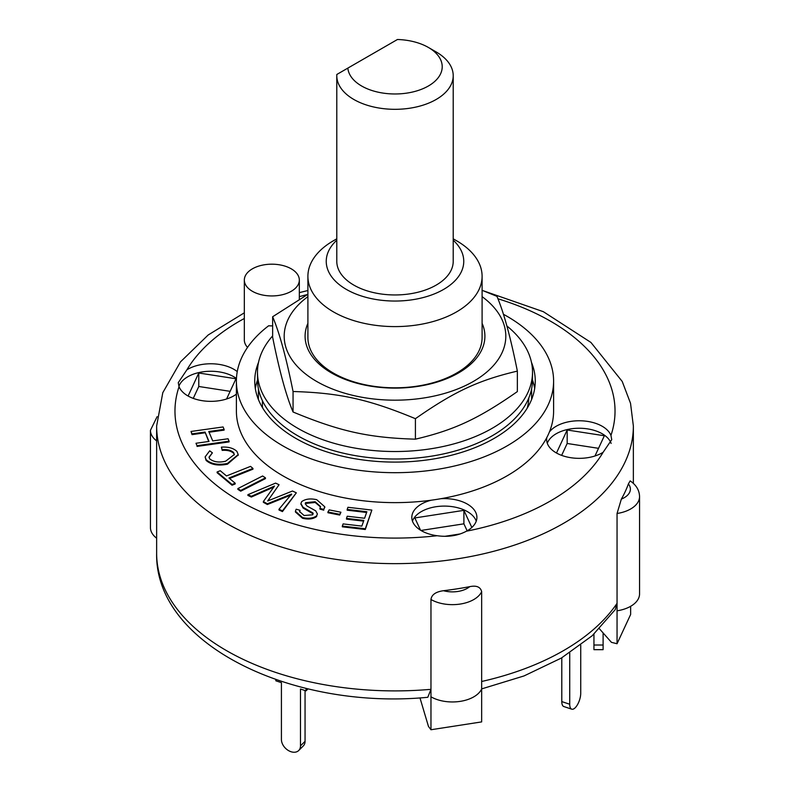 <?xml version="1.0" encoding="UTF-8"?>
<svg xmlns="http://www.w3.org/2000/svg" width="790" height="790" viewBox="0 0 790 790"><rect width="100%" height="100%" fill="white"/><g stroke="black" fill="none" stroke-linecap="round" stroke-linejoin="round"><path stroke-width="1.19" d="M453.213 75.702L453.213 261.342A58.213 33.614 180 0 1 395 294.956A58.213 33.614 180 0 1 336.787 261.342L336.787 75.702A58.213 33.614 0 0 0 395 109.316A58.213 33.614 0 0 0 453.213 75.702A58.213 33.614 0 0 0 436.169 51.943L428.387 47.449A47.212 27.255 180 0 1 414.167 91.63A47.212 27.255 180 0 1 347.847 68.108L336.826 74.467A58.213 33.614 0 0 0 336.787 75.702M347.847 68.108L397.449 39.5A47.212 27.255 180 0 1 428.387 47.449M262.408 400.678L262.408 406.662A133.846 77.282 0 0 0 262.408 406.672L261.905 406.672M528.095 406.672L527.592 406.672A133.846 77.282 0 0 0 528.816 397.923M262.803 408.183A133.846 77.282 180 0 1 262.408 406.672M527.592 406.672A133.846 77.282 180 0 1 527.197 408.183M272.639 335.898A137.519 79.395 0 0 0 257.481 372.13A137.519 79.395 0 0 0 390.112 451.475A137.519 79.395 0 0 0 532.519 372.13A137.519 79.395 0 0 0 506.854 325.944M257.481 372.13L257.481 379.615A137.519 79.395 0 0 0 390.112 458.96A137.519 79.395 0 0 0 532.519 379.615L532.519 372.13M336.787 238.817L333.41 240.762A87.098 50.284 0 0 0 307.903 276.322L307.903 337.528A87.098 50.284 0 0 0 333.42 373.087A87.098 50.284 0 0 0 428.328 383.979A87.098 50.284 0 0 0 482.098 337.528L482.098 276.322A87.098 50.284 0 0 0 456.59 240.762L453.213 238.817M307.903 323.327A89.902 51.903 0 0 0 395 388.107A89.902 51.903 0 0 0 482.098 323.327M307.903 296.645A110.807 63.98 0 0 0 340.243 391.82A110.807 63.98 0 0 0 498.421 359.174A110.807 63.98 0 0 0 482.098 296.645M482.098 290.305L496.94 296.339C503.744 312.248 510.557 337.172 517.361 371.103C478.375 380.286 454.398 391.485 415.412 418.69C368.624 399.296 339.848 392.897 293.06 391.514C286.257 357.584 279.443 332.659 272.639 316.75L307.903 294.285M272.639 316.75L272.639 337.231C279.443 371.162 286.257 396.086 293.06 411.995C339.848 431.399 368.624 437.788 415.412 439.171C454.398 429.987 478.375 418.789 517.361 391.583L517.361 371.103M293.06 391.514L293.06 411.995M415.412 418.69L415.412 439.171M561.789 701.599A11.001 4.493 108.4 0 0 563.813 706.537L571.753 709.183A11.001 4.493 -71.6 0 1 569.728 704.245L561.789 701.599L561.789 657.793M580.729 645.154L580.729 693.245A11.001 4.493 -71.6 0 1 577.589 704.502A11.001 4.493 -71.6 0 1 571.753 709.183M569.728 652.866L569.728 704.245M593.942 645.015L593.942 649.666L603.106 649.666L603.106 645.015L593.942 645.015L593.942 634.153M603.106 632.928L603.106 645.015M275.858 679.558L275.858 680.802L281.418 682.659L281.418 739.549A11.001 7.782 45 0 0 288.064 750.322A11.001 7.782 45 0 0 298.729 750.5A11.001 7.782 45 0 0 300.476 745.898L300.476 689.008L306.026 690.855L308.051 688.841M305.059 690.539L305.059 741.316L300.476 745.898M298.729 750.5L303.311 745.918A11.001 7.782 -135 0 0 305.059 741.316M306.026 688.357L306.026 690.855M342.337 526.071L343.097 523.908L361.85 526.101L363.834 520.413L346.494 518.388L347.245 516.226L364.595 518.25L366.866 511.752L347.175 509.451L347.936 507.289L371.843 510.073L365.306 528.757L342.337 526.071L342.337 526.821L365.306 529.507L365.306 528.757M363.588 521.133L346.494 519.139L346.494 518.388M366.619 512.473L347.175 510.202L347.175 509.451M365.306 529.507L371.843 510.073M195.989 443.269L209.004 441.442L205.044 432.051L192.039 433.878L191.022 431.459L223.086 426.956L224.103 429.375L208.767 431.528L212.727 440.919L228.063 438.766L229.08 441.175L197.016 445.688L195.989 443.269L197.016 445.688M208.708 441.482L205.044 432.051M205.044 432.801L192.039 434.628L192.039 433.878M192.039 434.628L191.022 431.459M209.064 432.239L224.103 430.125L224.103 429.375M197.016 446.429L229.08 441.926L229.08 441.175M235.203 483.223L232.053 484.477L217.112 471.976L220.262 470.722L226.513 475.945L250.529 466.377L252.968 468.421L228.952 477.99L235.203 483.223L235.203 483.964L232.053 485.228L232.053 484.477M232.053 485.228L217.112 472.726L217.112 471.976M229.564 478.503L252.968 469.171L252.968 468.421M327.919 511.979L329.163 509.896L340.925 512.226L339.68 514.32L327.919 511.979L327.919 512.73L339.68 515.06L339.68 514.32M339.68 515.06L340.925 512.226M237.859 488.585L262.626 475.985L265.47 477.851L240.713 490.442L237.859 488.585L237.859 489.326L240.713 491.192L240.713 490.442M240.713 491.192L265.47 478.602L265.47 477.851M236.921 451.426L238.215 454.576L227.481 463.434C218.198 465.3 211.068 464.036 206.091 459.652L205.114 456.926L209.696 450.823L212.392 452.838L209.024 457.114L209.656 458.842C213.725 462.022 219.067 462.802 225.673 461.182L234.334 454.477L233.613 452.561C231.124 450.211 227.322 449.243 222.197 449.648L221.407 447.13C228.34 446.715 233.514 448.147 236.921 451.426M238.205 454.951L227.481 464.184L227.481 463.434M227.481 464.184C218.198 466.051 211.068 464.787 206.091 460.402L206.091 459.652M206.091 460.402L205.114 456.926M209.044 457.489L212.392 452.838M234.314 454.852L233.613 452.561M233.613 453.312C231.124 450.962 227.322 449.994 222.197 450.399L222.197 449.648M222.197 450.399L221.407 447.13M315.18 501.719L305.552 502.697L305.256 503.655L306.895 505.946L315.733 510.854L317.382 513.954L316.711 515.751C313.196 518.339 308.465 518.931 302.521 517.519L295.411 511.239L296.181 509.214L300.032 510.32L299.588 511.535L304.081 515.505L312.731 514.804L312.939 512.977L303.054 507.259L300.911 503.595L301.622 501.68C305.365 498.934 310.401 498.273 316.741 499.705L324.779 506.785L323.772 509.451L319.92 508.335L320.543 506.568L315.18 501.719L315.18 502.47L305.552 503.447L305.552 502.697M305.552 503.447L305.296 504.03M317.382 513.954L316.711 515.751M316.711 516.502C313.196 519.089 308.465 519.672 302.521 518.27L295.411 511.989L295.411 511.239M299.627 511.92L300.032 510.32M313.186 513.757L312.939 512.977L312.939 513.727L303.054 508.01L303.054 507.259M303.054 508.01L300.931 503.971M324.759 507.16L323.772 509.451M323.772 510.192L319.92 509.086L319.92 508.335M320.513 506.933L315.18 502.47M278.998 509.244L291.599 494.036L267.356 503.783L263.356 501.561L274.515 486.038L251.348 496.288L247.902 494.678L275.591 483.115L279.048 484.724L267.682 500.978L292.478 491.015L296.339 492.822L282.445 510.854L278.998 509.244L278.998 509.994L282.445 511.604L282.445 510.854M291.599 494.787L286.563 496.811L286.563 496.061M286.563 496.811L267.356 504.534L267.356 503.783M267.356 504.534L263.356 502.302L263.356 501.561M273.547 487.183L269.094 489.188L269.094 488.437M269.094 489.188L251.348 497.038L251.348 496.288M251.348 497.038L247.902 495.429L247.902 494.678M269.104 498.954L279.048 484.724M269.104 499.695L268.59 500.613M282.445 511.604L296.339 492.822M430.965 689.324L430.965 696.81L430.965 689.324A238.363 137.618 180 0 1 226.453 650.595A238.363 137.618 180 0 1 156.637 553.286C154.781 644.768 293.11 710.279 427.805 697.293L430.965 689.324L430.965 599.501C431.607 594.722 435.764 591.789 443.457 590.713A238.363 137.618 0 0 0 469.734 586.654C476.479 585.262 480.458 586.931 481.663 591.651L481.663 721.902L430.965 729.743L428.437 726.365L419.964 697.866M615.203 609.663L617.049 603.323L617.049 513.49L621.345 499.112A238.363 137.618 0 0 0 628.386 483.944L630.144 480.893C636.246 484.991 639.387 490.235 639.554 496.604L639.554 593.922A30.257 17.469 0 0 1 617.049 610.808L617.049 643.741L630.637 614.472L630.637 606.305M617.049 643.741L611.44 642.339L599.462 628.81M617.049 603.323L617.049 610.808L617.049 603.323A238.363 137.618 180 0 1 481.663 681.484L481.663 688.969A30.257 17.469 0 0 1 460.254 701.362A30.257 17.469 0 0 1 430.965 696.81L430.965 729.743M420.971 530.465L463.898 523.829L467.147 530.811M561.641 455.376L567.171 443.476L598.524 448.325M193.254 398.387L198.784 386.488L230.137 391.336M420.527 530.199L414.839 517.944L463.898 510.35L463.898 523.829M556.486 453.016L567.171 429.997L604.36 435.754L594.969 455.988M567.171 429.997L567.171 443.476M188.099 396.027L198.784 373.008L198.784 386.488M258.389 388.739L258.389 399.503L258.389 388.739M531.611 388.739L531.611 399.503L531.611 388.739M157.121 416.656L150.446 430.303L150.446 527.611A30.257 17.469 0 0 0 156.637 538.207M463.898 510.35L471.837 527.463M460.175 533.941L444.869 536.311M198.784 373.008L235.973 378.766L226.582 398.999M503.408 314.272A158.602 91.571 180 0 1 553.602 381.116L553.602 411.057A158.602 91.571 180 0 1 549.406 431.982A158.602 91.571 180 0 1 546.838 437.512A158.602 91.571 180 0 1 440.82 498.717A158.602 91.571 180 0 1 431.231 500.208A158.602 91.571 180 0 1 236.398 411.057L236.398 381.116A158.602 91.571 180 0 1 268.64 325.776A27.502 15.879 180 0 0 272.639 325.875M549.406 431.982A32.548 18.792 180 0 1 582.339 420.853A32.548 18.792 180 0 1 610.947 435.418L611.737 439.665L603.116 452.295A32.548 18.792 180 0 1 556.18 452.838A32.548 18.792 180 0 1 546.65 439.556A32.548 18.792 180 0 1 546.838 437.512M611.124 443.407A32.548 18.792 0 0 0 579.287 428.249A32.548 18.792 0 0 0 547.302 443.299M236.398 394.171A32.548 18.792 180 0 1 187.793 395.849A32.548 18.792 180 0 1 179.054 386.695L178.264 382.676L186.884 369.819A32.548 18.792 180 0 1 237.257 371.616M236.457 378.489A32.548 18.792 0 0 0 203.346 371.754A32.548 18.792 0 0 0 178.915 386.31M440.82 498.717A32.548 18.792 180 0 1 476.903 517.401A32.548 18.792 180 0 1 466.426 531.206C457.933 535.739 448.187 537.24 437.196 535.729A32.548 18.792 180 0 1 421.337 530.683A32.548 18.792 180 0 1 411.807 517.401A32.548 18.792 180 0 1 431.231 500.208M476.252 521.143A32.548 18.792 0 0 0 444.355 506.094A32.548 18.792 0 0 0 412.459 521.143M247.537 347.393A27.502 15.879 180 0 1 244.327 339.947L244.327 280.065A27.502 15.879 180 0 1 271.829 264.186A27.502 15.879 180 0 1 299.331 280.065A27.502 15.879 180 0 1 282.356 294.729A27.502 15.879 180 0 1 252.385 291.293A27.502 15.879 180 0 1 244.327 280.065M553.602 381.116A158.602 91.571 180 0 1 395 472.687A158.602 91.571 180 0 1 236.398 381.116M531.492 362.452A140.264 80.985 180 0 1 535.264 381.116A140.264 80.985 180 0 1 448.681 455.929A140.264 80.985 180 0 1 295.816 438.381A140.264 80.985 180 0 1 254.736 381.116A140.264 80.985 180 0 1 258.508 362.452M307.903 276.322A87.098 50.284 0 0 0 333.42 311.872A87.098 50.284 0 0 0 428.328 322.774A87.098 50.284 0 0 0 482.098 276.322M453.213 240.219A68.76 39.698 180 0 1 437.877 292.379A68.76 39.698 180 0 1 346.375 289.416A68.76 39.698 180 0 1 336.787 240.219M255.328 388.601A140.264 80.985 180 0 1 257.481 380.118M532.519 380.118A140.264 80.985 180 0 1 534.672 388.601M302.521 518.27L302.521 517.519M469.734 586.654A21.083 12.176 180 0 1 443.457 590.713M430.965 599.501A30.257 17.469 0 0 0 460.254 604.054A30.257 17.469 0 0 0 481.663 591.651M628.386 483.944A21.083 12.176 180 0 1 621.345 499.112M617.049 513.49A30.257 17.469 0 0 0 639.554 496.604M150.446 430.303A30.257 17.469 0 0 0 156.637 440.889M156.637 553.286L156.637 426.027A238.363 137.618 0 0 0 226.453 523.336A238.363 137.618 0 0 0 486.215 553.168A238.363 137.618 0 0 0 633.363 426.027L630.529 403.315L622.214 381.442L590.93 342.445L543.332 311.685L483.46 290.829M437.196 535.729A220.025 127.032 180 0 1 239.419 500.88A220.025 127.032 180 0 1 179.054 386.695M186.884 369.819A220.025 127.032 180 0 1 244.327 318.488M299.331 296.665A220.025 127.032 180 0 1 307.507 294.502M497.927 298.778A220.025 127.032 180 0 1 610.947 435.418M603.116 452.295A220.025 127.032 180 0 1 466.426 531.206M238.215 454.576L238.215 455.326M300.911 503.595L300.911 504.336M324.779 506.785L324.779 507.536M481.663 688.9L524.037 675.934L561.344 658.06L592.164 635.772L615.242 609.613M633.363 483.381L633.363 426.027M307.903 290.513L299.331 292.636M244.327 312.82L208.175 334.99L180.476 361.879L162.789 392.699L156.637 426.027M299.331 299.213L299.331 280.065"/></g></svg>
